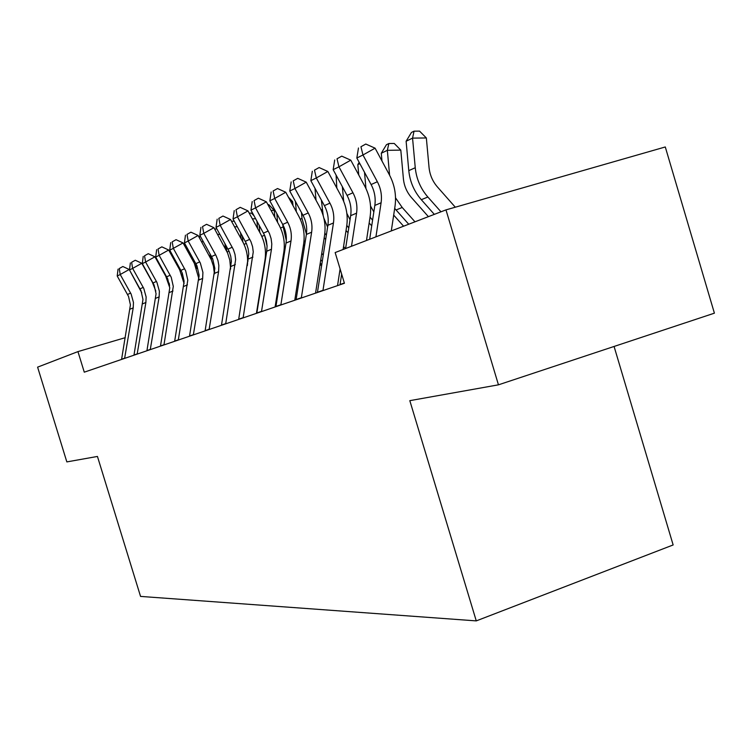 <?xml version="1.0" encoding="UTF-8"?>
<svg xmlns="http://www.w3.org/2000/svg" width="752" height="752" viewBox="0 0 752 752"><rect width="100%" height="100%" fill="white"/><g stroke="black" fill="none" stroke-linecap="round" stroke-linejoin="round"><path stroke-width="1.13" d="M614.074 346.456L673.143 544.956L476.27 620.889L140.549 596.411L97.44 456.445L66.843 461.907L37.6 367.145L77.945 351.607L84.271 372.174L344.425 283.269L335.148 252.559L445.974 209.883L498.454 384.827L409.812 400.656L476.27 620.889M498.454 384.827L714.4 313.17L665.285 146.969L445.974 209.883M125.274 337.667L77.945 351.607M321.743 264.751L319.873 265.456M300.33 272.807L299.014 273.296M280.082 280.421L279.265 280.722M121.57 359.428L130.425 304.861L128.526 296.429L117.209 276.003L120.226 274.518L119.258 268.52L122.849 266.509L119.258 268.52M124.616 358.384L133.217 307.841L133.461 302.445L131.13 294.06L120.226 274.518L129.222 269.489L141.78 292.81M129.222 269.489L122.849 266.509M118.055 269.122L117.209 276.003M169.567 285.506L169.125 283.09M158.268 261.649L157.647 261.677M156.237 259.139L156.557 258.585M157.488 260.258L157.262 260.982M133.969 355.188L142.974 299.456L141.028 290.845L129.485 269.959L132.634 268.408L131.619 262.288L135.285 260.248L131.619 262.288M137.155 354.107L145.888 302.473L146.132 296.955L143.764 288.392L132.634 268.408L141.799 263.285L152.365 282.244L155.833 291.127M141.799 263.285L135.285 260.248M130.359 262.927L129.485 269.959M146.922 350.761L156.068 293.806L154.075 284.999L142.307 263.651L145.597 262.025L144.534 255.783L148.266 253.697L144.534 255.783M150.259 349.624L159.133 296.861L159.377 291.221L156.952 282.461L145.597 262.025L154.931 256.799L165.722 276.191L169.755 287.687M154.931 256.799L148.266 253.697M143.209 256.441L142.307 263.651M160.477 346.136L169.764 287.903L167.734 278.898L155.702 257.043L159.151 255.351L158.033 248.978L161.84 246.853L158.033 248.978M163.955 344.942L173.289 286.39L171.24 277.328L159.151 255.351L168.674 250.021L179.681 269.865L184.08 283.551M168.674 250.021L161.84 246.853M156.651 249.673L155.702 257.043M174.652 341.286L184.099 281.727L182.012 272.515L169.726 250.143L173.336 248.367L172.17 241.862L176.053 239.691L172.17 241.862M178.299 340.045L187.784 280.139L185.688 270.87L173.336 248.367L183.056 242.924L194.298 263.238L198.951 278.936M183.056 242.924L176.053 239.691M170.723 242.586L169.726 250.143M182.332 275.824L182.059 272.619M172.575 255.276L171.606 255.313M169.745 251.948L170.253 251.083M171.033 252.493L170.676 253.631M196.018 266.763L195.727 263.313M183.873 244.4L184.851 243.667M182.275 273.145L184.052 280.844M187.586 248.611L186.223 248.658M185.189 244.287L184.691 245.895M210.353 257.71L210.015 253.744M198.838 236.805L200.399 236.325M196.244 264.281L196.714 268.52M198.528 275.345L199.111 276.811M203.341 241.655L201.555 241.712M199.778 236.344L199.355 237.735M225.374 248.47L224.951 243.554M214.668 229.031L216.896 228.928M210.898 255.351L211.274 259.694M214.245 270.946L214.724 271.989M219.894 234.37L217.648 234.445M189.513 336.21L199.111 275.251L196.977 265.823L184.428 242.905L188.207 241.044L186.975 234.398L190.942 232.18L186.975 234.398M193.339 334.903L202.655 278.409L202.908 272.374L200.314 262.984L188.207 241.044L198.124 235.489L211.35 259.863L213.418 266.114L214.442 273.907M198.124 235.489L190.942 232.18M185.462 235.16L184.428 242.905M241.101 238.741L240.574 232.688M231.494 221.267L234.257 221.182M226.239 245.895L226.672 250.952M230.563 265.766L231.014 266.659M237.312 226.747L234.549 226.831M205.099 330.88L214.856 268.464L212.675 258.801L199.835 235.32L203.811 233.364L202.514 226.568L206.556 224.312L202.514 226.568M209.112 329.508L218.588 271.651L218.841 265.475L217.977 260.549L216.191 255.849L203.811 233.364L213.925 227.696L227.612 253.057L229.811 260.173L230.638 269M213.925 227.696L206.556 224.312M200.925 227.367L199.835 235.32M257.569 228.382L256.94 221.079M249.232 213.164L251.459 213.098L254.12 215.937M242.304 235.837L242.821 241.9M247.624 260.089L248.122 260.991M280.966 274.856L280.317 274.142M255.661 218.747L252.343 218.851M221.464 325.287L231.39 261.339L230.742 256.291L229.153 251.431L216.021 227.348L220.195 225.29L218.832 218.343L222.959 216.04L218.832 218.343M225.685 323.849L235.649 259.506L235 254.43L233.402 249.532L220.195 225.29L230.526 219.499L242.548 241.383C246.665 249.044 248.273 257.118 247.37 265.597M230.526 219.499L222.959 216.04M217.168 219.189L216.021 227.348M274.847 217.347L274.236 210.381L271.087 210.466M267.919 204.657L268.812 204.638L274.236 210.381M259.149 225.111L259.778 232.424M265.503 253.988L266.123 255.041M264.619 235.32L267.063 246.007M280.665 271.951L281.314 272.666M281.568 266.246L282.216 266.96M300.791 269.865L299.738 268.708M284.576 252.117L283.918 251.403M238.675 319.403L248.771 253.847L248.104 248.677L246.477 243.686L233.035 218.973L237.435 216.802L235.996 209.705L240.208 207.345L235.996 209.705M243.122 317.889L253.255 251.911L252.578 246.703L250.942 241.683L237.435 216.802L247.981 210.889L260.286 233.346C264.807 241.806 266.368 250.679 264.995 259.957L256.441 313.34M247.981 210.889L240.208 207.345M234.239 210.588L233.035 218.973M292.989 205.55L292.641 201.621L290.874 201.668M282.573 224.181L286.305 240.49M276.83 213.671L277.591 222.366M284.275 247.474L285.111 248.771M300.17 265.964L301.223 267.12M301.12 259.938L302.172 261.094M321.734 264.76L320.239 263.106M304.569 245.885L303.517 244.729M288.439 197.193L292.641 201.621M256.808 313.208L266.734 251.243L267.063 245.96L266.377 240.649L264.713 235.536L250.952 210.146L255.577 207.872L254.063 200.596L258.378 198.19L254.063 200.596M261.489 311.61L271.463 249.241L271.792 243.921L271.096 238.581L269.423 233.43L255.577 207.872L266.368 201.818L278.964 224.886C283.589 233.581 285.196 242.68 283.805 252.202L275.1 306.957M266.368 201.818L258.378 198.19M252.211 201.527L250.952 210.146M312.052 192.926L311.77 192.399M301.477 212.543L301.994 218.447L306.421 234.079M295.414 201.414L296.316 211.669M304.024 240.555L305.152 242.182M320.766 259.741L322.26 261.395M321.753 253.377L323.257 255.031M325.682 239.437L324.187 237.773M311.46 191.826L312.005 192.399M275.909 306.684L286.014 243.075C286.963 236.589 285.863 230.375 282.714 224.444L269.836 200.85L274.715 198.443L273.108 190.999L277.526 188.536L273.108 190.999M280.853 304.992L290.996 240.96C291.955 234.427 290.845 228.176 287.678 222.207L274.715 198.443L285.751 192.258L298.657 215.965C303.394 224.895 305.049 234.248 303.629 244.015L294.775 300.236M285.751 192.258L277.526 188.536M271.162 191.986L269.836 200.85M321.377 200.079L323.21 215.674M314.975 188.282L316.037 200.258M324.845 233.205L326.34 235.235M323.849 218.089L327.609 227.104M343.561 246.534L345.431 248.602M348.035 232.744L346.033 230.535M296.091 299.785L306.365 234.445C307.333 227.781 306.205 221.398 302.971 215.307L289.764 191.036L294.925 188.498L293.224 180.865L297.736 178.337L293.224 180.865M301.308 297.999L311.629 232.218C312.606 225.506 311.469 219.076 308.217 212.938L294.925 188.498L306.214 182.153L319.44 206.546C324.3 215.73 326.001 225.346 324.563 235.385L315.558 293.13M306.214 182.153L297.736 178.337M291.165 181.899L289.764 191.036M342.357 186.693L343.692 201.386M336.097 175.103L336.821 188.066M346.813 225.412L348.778 227.903M346.841 213.371L350.037 219.725M366.656 239.409L367.333 240.17M371.723 225.826L369.157 222.977M317.419 292.49L327.881 225.327C328.868 218.475 327.703 211.914 324.385 205.634L310.839 180.659L316.301 177.97L314.496 170.149L319.121 167.555L314.496 170.149M322.946 290.601L333.456 222.968C334.443 216.068 333.268 209.46 329.931 203.134L316.301 177.97L327.853 171.475L341.427 196.582C346.409 206.039 348.167 215.927 346.691 226.249L343.109 249.495M340.101 268.972L337.535 285.619M327.853 171.475L319.121 167.555M312.315 171.249L310.839 180.659M364.504 172.274L365.961 188.536M359.851 163.616L357.83 164.594L358.76 175.009M370.05 217.149L372.578 220.157M370.548 206.076L373.838 211.914M403.589 226.202L393.681 215.1M357.83 164.594L359.174 162.366M345.6 248.536L350.667 215.674C351.663 208.624 350.46 201.865 347.067 195.407L333.164 169.67L338.945 166.822L337.028 158.794L341.756 156.143L337.028 158.794M351.485 246.271L356.57 213.164C357.576 206.067 356.363 199.261 352.942 192.747L338.945 166.822L350.77 160.167L364.701 186.035C369.815 195.783 371.629 205.963 370.134 216.576L366.487 240.49M340.017 284.773L341.662 274.113M350.77 160.167L341.756 156.143M334.715 159.96L333.164 169.67M428.396 216.651L411.551 197.673C406.851 192.258 404.134 185.96 403.401 178.779L400.807 150.118L387.346 150.325L389.592 175.207M388.859 143.529L387.346 150.325L381.273 153.258L386.425 144.722L388.859 143.529L394.236 143.453L400.807 150.118M381.273 153.258L381.969 160.984M394.687 208.417L408.721 224.228M395.524 197.832L402.217 207.477L414.982 221.812M369.674 239.268L374.825 205.428C375.84 198.171 374.609 191.215 371.112 184.55L356.833 158.014L362.972 154.987L360.941 146.743L365.782 144.036L360.941 146.743M375.925 236.861L381.095 202.767C382.119 195.464 380.869 188.451 377.354 181.73L362.972 154.987L375.088 148.172L389.404 174.849C394.659 184.898 396.52 195.379 395.007 206.311L391.294 230.939M375.088 148.172L365.782 144.036M358.478 147.984L356.833 158.014M455.298 207.204L437.42 186.947C432.597 181.364 429.806 174.868 429.044 167.47L426.346 137.954L412.557 138.124L415.254 167.734C416.401 178.873 420.603 188.63 427.869 197.024L440.963 211.81M414.042 131.177L412.557 138.124L406.118 141.244L411.457 132.446L414.042 131.177L419.541 131.111L426.346 137.954M406.118 141.244L408.787 170.629C409.925 181.683 414.098 191.375 421.308 199.694L434.318 214.367M130.134 309.147L133.217 307.841M127.549 294.474L130.622 293.092M121.598 359.23L124.653 358.187M142.664 303.836L145.888 302.473M140.032 288.843L143.237 287.396M134.006 354.991L137.184 353.901M155.767 298.281L159.133 296.861M153.07 282.959L156.416 281.445M146.96 350.554L150.287 349.417M169.454 292.481L172.979 290.986M166.69 276.811L170.196 275.232M160.505 345.92L163.992 344.736M183.779 286.409L187.464 284.848M180.959 270.372L184.625 268.718M174.69 341.07L178.337 339.829M196.845 265.522L196.366 265.738M212.534 258.5L211.218 259.092M198.791 280.045L202.655 278.409M195.896 263.632L199.741 261.893M189.542 335.994L193.377 334.678M229.012 251.121L227.142 251.958M214.536 273.371L218.588 271.651M211.566 256.554L215.608 254.74M205.136 330.654L209.15 329.282M246.336 243.366L244.043 244.391M231.061 266.368L235.329 264.563M228.016 249.128L232.265 247.22M221.502 325.061L225.722 323.614M264.563 235.207L261.818 236.438M248.442 258.998L252.926 257.099M245.321 241.326L249.777 239.315M238.713 319.168L243.159 317.645M282.818 227.029L280.534 228.053M266.734 251.243L271.463 249.241M263.52 233.111L268.229 230.986M256.846 312.964L261.527 311.366M301.994 218.447L300.264 219.217M286.014 243.075L290.996 240.96M282.714 224.444L287.678 222.207M275.946 306.431L280.891 304.739M322.204 209.404L321.095 209.893M306.365 234.445L311.629 232.218M302.971 215.307L308.217 212.938M296.128 299.531L301.345 297.745M327.881 225.327L333.456 222.968M324.385 205.634L329.931 203.134M317.466 292.227L322.984 290.338M372.682 219.528L372.193 219.725M350.667 215.674L356.57 213.164M347.067 195.407L352.942 192.747M340.064 284.5L344.35 283.034M402.217 207.477L396.031 210.005M374.825 205.428L381.095 202.767M371.112 184.55L377.354 181.73M415.254 167.734L408.787 170.629M427.869 197.024L421.308 199.694"/></g></svg>
